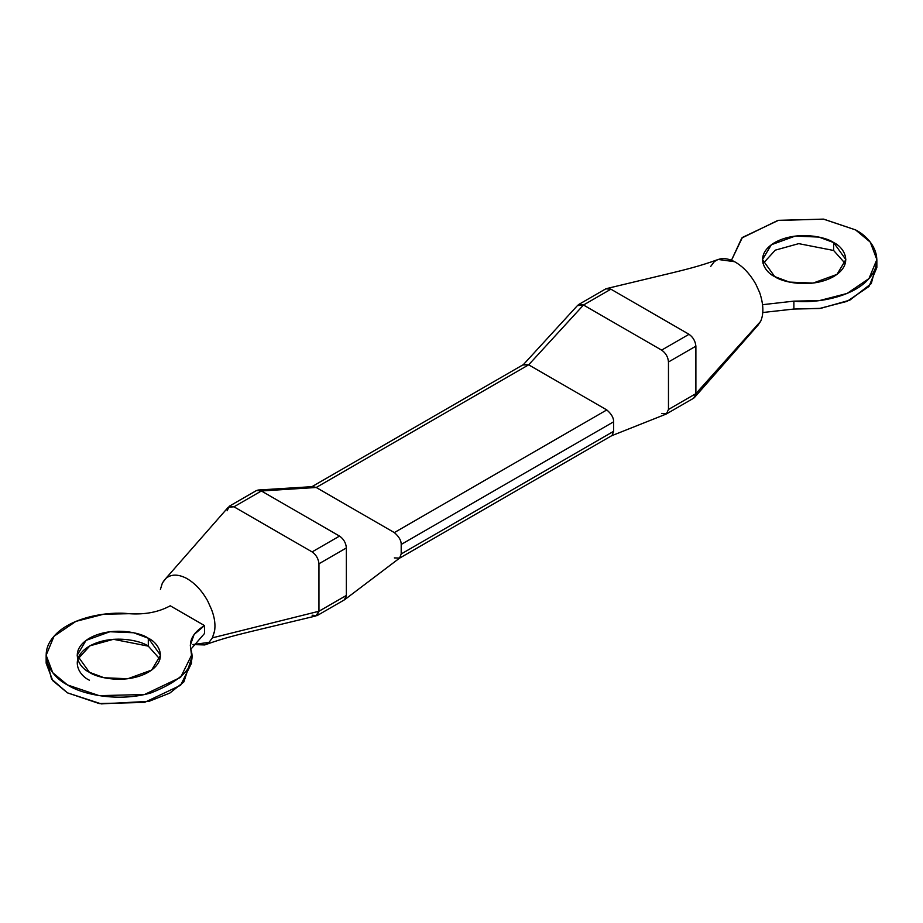 <?xml version="1.0" encoding="UTF-8"?>
<svg xmlns="http://www.w3.org/2000/svg" width="923" height="923" viewBox="0 0 923 923"><rect width="100%" height="100%" fill="white"/><g stroke="black" fill="none" stroke-linecap="round" stroke-linejoin="round"><path stroke-width="1.38" d="M148.303 638.231L133.616 632.751L109.929 631.747L86.024 640.412L77.163 655.249L89.369 672.256L104.068 677.747L127.755 678.751L151.649 670.075L160.51 655.249L148.303 638.231L148.303 646.146L148.303 638.231C158.11 642.523 169.717 659.437 148.303 672.256C126.093 684.624 96.811 677.92 89.369 672.256C79.563 667.964 67.956 651.061 89.369 638.231C111.579 625.875 140.873 632.567 148.303 638.231M77.728 659.207L89.946 645.823L113.425 639.304L148.303 646.146L159.944 659.207L148.303 646.146C140.873 640.481 111.579 633.789 89.369 646.146C67.956 658.976 79.563 675.878 89.369 680.17M211.609 609.688C214.701 617.729 215.659 625.056 214.459 631.69C215.659 625.056 214.701 617.729 211.609 609.688L207.675 600.919L211.54 609.492M214.298 631.747L212.394 637.851L214.459 631.69M316.947 615.699L344.36 599.869L346.367 595.439L318.954 611.257L212.394 637.851L318.954 611.257L318.954 563.78C318.458 558.784 316.174 554.827 312.101 551.908L233.969 506.808L228.281 507.212L165.736 578.536C171.067 574.094 177.931 574.002 186.331 578.236C194.753 582.978 201.86 590.535 207.675 600.919C201.86 590.535 194.753 582.978 186.331 578.236C177.931 574.002 171.067 574.094 165.736 578.536L162.356 583.094L164.779 579.494M833.631 242.564L818.932 237.084L795.245 236.08L771.351 244.745L762.49 259.582L774.697 276.588L789.384 282.08L813.071 283.084L836.976 274.408L845.837 259.582L833.631 242.564L833.631 250.479L833.631 242.564C843.437 246.856 855.044 263.77 833.631 276.588C811.421 288.957 782.127 282.253 774.697 276.588C764.89 272.297 753.283 255.394 774.697 242.564C796.907 230.208 826.189 236.911 833.631 242.564M763.056 263.54L775.262 250.156L798.741 243.637L833.631 250.479L845.272 263.54L833.631 250.479L798.741 243.637L775.262 250.156L763.056 263.54M876.527 263.54L871.277 283.615L849.841 300.137L820.743 308.351L793.884 309.043L762.802 312.505L793.884 309.043L793.884 301.129C815.54 303.69 853.071 297.448 869.178 278.342C885.988 259.444 872.108 238.365 855.563 229.908L823.431 219.109L777.72 220.493L741.792 238.03L731.478 260.263L742.38 237.465L778.481 220.32L823.778 219.166L855.563 229.908L870.274 242.126L876.85 259.582L868.97 278.584L847.083 293.445L819.289 300.633L793.884 301.129L793.884 309.043L819.289 308.536L847.083 301.36L868.97 286.499L876.85 267.497L876.85 259.582M758.014 325.138L760.644 321.319L695.884 393.648L694.719 397.202L758.221 324.908M666.014 414.127L611.222 435.91M666.36 413.966L668.471 409.477L668.471 361.989C668.056 356.947 665.771 353.001 661.618 350.117L583.486 305.017L528.66 364.827L606.792 409.927C611.441 413.919 613.726 417.877 613.645 421.799L613.645 431.295L613.645 421.799C613.726 417.877 611.441 413.919 606.792 409.927L528.66 364.827L583.486 305.017L661.618 350.117L689.031 334.299L610.899 289.187L583.486 305.017L610.899 289.187L606.123 288.841M257.863 490.078L261.382 490.978L316.208 487.482L312.839 486.617L258.117 490.032M227.116 510.765L229.204 506.45L233.969 506.808L312.101 551.908L339.514 536.09L261.382 490.978L233.969 506.808L261.382 490.978L256.536 490.494L229.123 506.323M204.779 644.935L192.711 644.577L209.002 642.396L212.394 637.851L209.002 642.396L204.779 644.935C224.081 637.874 240.084 634.263 250.26 631.701L315.885 615.964L318.954 611.257L346.367 595.439L346.367 547.95L318.954 563.78L318.954 611.257L316.877 615.572L312.101 615.214M344.752 599.615L399.544 558.15L401.193 553.962L401.193 544.455C401.274 540.532 398.99 536.575 394.34 532.594L316.208 487.482L261.382 490.978L339.514 536.09C343.668 538.963 345.952 542.92 346.367 547.95C345.952 542.92 343.668 538.963 339.514 536.09L312.101 551.908C316.174 554.827 318.458 558.784 318.954 563.78L346.367 547.95L346.367 595.439L345.075 599.304M606.053 288.703L578.64 304.532L583.486 305.017L577.533 305.594M661.618 350.117C665.771 353.001 668.056 356.947 668.471 361.989L695.884 346.16C695.388 341.175 693.104 337.218 689.031 334.299L661.618 350.117M668.471 361.989L668.471 409.477L695.884 393.648L695.884 346.16L668.471 361.989M693.877 398.078L666.464 413.908L661.618 413.423M693.796 397.951L695.884 393.648L668.471 409.477M577.798 305.201L523.064 364.954L528.66 364.827L523.364 364.666M310.913 487.321L316.208 487.482L528.66 364.827L316.208 487.482L394.34 532.594L606.792 409.927L394.34 532.594C398.99 536.575 401.274 540.532 401.193 544.455L613.645 421.799L401.193 544.455L401.193 553.962L613.645 431.295L401.193 553.962L399.636 558.069L394.34 557.907M612.087 435.414L613.645 431.295M695.884 393.648L760.644 321.319C763.886 313.935 763.575 304.417 759.733 292.764L755.925 284.388C750.122 274.004 743.003 266.435 734.593 261.705L718.221 259.467C698.919 266.539 682.916 270.151 672.74 272.712L607.115 288.449L610.899 289.187L689.031 334.299C693.104 337.218 695.388 341.175 695.884 346.16L695.884 393.648M793.884 301.129L762.502 304.694L793.884 301.129M710.606 266.551L713.998 262.005C719.329 257.563 726.193 257.471 734.593 261.705C743.003 266.435 750.122 274.004 755.925 284.388L759.733 292.764C763.575 304.417 763.886 313.935 760.644 321.319L757.264 325.865M160.417 589.359L162.356 583.094L160.417 589.359M190.796 649.307L191.534 655.249L180.62 677.355L144.519 694.511L99.223 695.654L67.437 684.924L52.726 672.694L46.15 655.249L54.03 636.247L75.917 621.375L103.711 614.199L129.116 613.703C107.46 611.13 69.929 617.372 53.822 636.478C37.012 655.376 50.892 676.455 67.437 684.924C82.089 694.477 118.606 702.484 151.349 692.781C183.262 679.893 196.414 665.402 190.796 649.307L204.502 633.49L190.796 649.307C188.95 640.158 193.518 632.243 204.502 625.575L194.049 634.574L190.311 645.35L190.796 649.307M46.15 655.249L46.15 663.164L52.726 680.609L67.437 692.838L99.223 703.568L144.519 702.426L180.62 685.27L191.534 663.164L191.534 655.249M191.199 659.207L183.885 681.901L169.809 693.081L149.018 701.342L101.299 703.891L67.437 692.838L51.561 679.051L46.473 659.207M204.502 633.49L204.502 625.575L170.236 605.788C158.675 612.134 144.969 614.776 129.116 613.703C144.969 614.776 158.675 612.134 170.236 605.788L204.502 625.575L204.502 633.49M731.466 259.582L731.466 260.263M523.814 364.343L311.363 486.998M611.637 435.737L399.186 558.392"/></g></svg>
